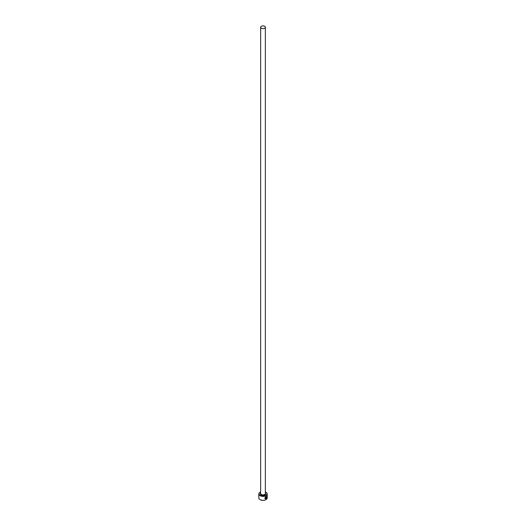 <?xml version="1.0" encoding="UTF-8"?>
<svg xmlns="http://www.w3.org/2000/svg" width="526" height="526" viewBox="0 0 526 526"><rect width="100%" height="100%" fill="white"/><g stroke="black" fill="none" stroke-linecap="round" stroke-linejoin="round"><path stroke-width="0.79" d="M265.577 498.576C264.802 498.181 264.9 497.576 265.873 496.761L265.946 496.807C264.972 497.622 264.874 498.227 265.65 498.615L265.65 497.386A4.195 2.42 0 0 0 265.854 497.287L265.854 498.793L265.209 498.76M265.17 498.74L265.854 498.793C264.565 498.549 264.598 497.82 265.946 496.59C266.702 496.255 266.912 496.689 266.583 497.885L265.946 496.807M266.222 497.182L266.478 498.129L266.038 498.681L266.038 497.504L266.531 497.142A4.195 2.42 180 0 1 266.38 497.267L266.215 497.392M260.64 491.942A3.984 2.301 0 0 0 260.186 492.165A3.984 2.301 0 0 0 260.186 495.42A3.984 2.301 0 0 0 265.814 495.42A3.984 2.301 0 0 0 265.814 492.165L265.965 492.251A4.195 2.42 180 0 1 267.195 493.967A4.195 2.42 180 0 1 264.604 496.202A4.195 2.42 180 0 1 260.035 495.676A4.195 2.42 180 0 1 258.805 493.967A4.195 2.42 180 0 1 260.035 492.251A4.195 2.42 180 0 1 260.114 492.211M265.886 499.654A3.984 2.301 180 0 1 265.814 499.7A3.984 2.301 180 0 1 260.186 499.7L260.035 499.615A4.195 2.42 0 0 0 265.965 499.615A4.195 2.42 0 0 0 267.195 497.905L267.195 493.967M261.33 28.226A2.36 1.361 0 0 0 263.901 28.522A2.36 1.361 0 0 0 265.36 27.26A2.36 1.361 0 0 0 264.67 26.3A2.36 1.361 0 0 0 262.099 26.004A2.36 1.361 0 0 0 260.64 27.26A2.36 1.361 0 0 0 261.33 28.226M265.946 496.59L266.537 496.485M265.295 498.51L265.65 498.615M258.805 493.967L258.805 497.905A4.195 2.42 0 0 0 260.035 499.615L260.186 499.7M265.965 492.251L265.814 492.165A3.984 2.301 0 0 0 265.36 491.942M266.143 497.346L266.215 498.3M265.965 498.641L266.294 498.023M266.511 497.839L266.537 496.505M265.775 498.747L265.775 497.326M265.36 27.26L265.36 493.539A2.36 1.361 180 0 1 263.901 494.795A2.36 1.361 180 0 1 261.33 494.499A2.36 1.361 180 0 1 260.64 493.539L260.64 27.26M265.36 493.066A2.676 1.545 180 0 1 264.591 495.032A2.676 1.545 180 0 1 261.106 494.887A2.676 1.545 180 0 1 260.64 493.066"/></g></svg>
